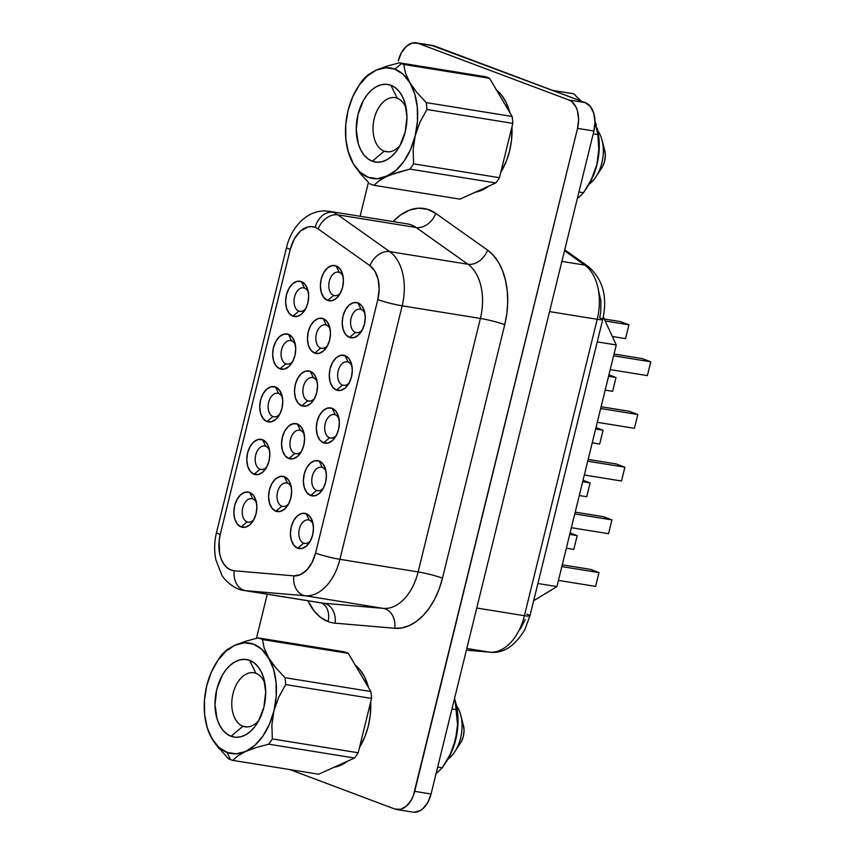 <?xml version="1.0" encoding="UTF-8"?>
<svg xmlns="http://www.w3.org/2000/svg" width="855" height="855" viewBox="0 0 855 855"><rect width="100%" height="100%" fill="white"/><g stroke="black" fill="none" stroke-linecap="round" stroke-linejoin="round"><path stroke-width="1.28" d="M397.19 98.24A27.381 17.346 -80.8 0 0 374.255 118.535A27.381 17.346 -80.8 0 0 384.184 151.175L372.267 161.21A39.287 24.881 99.2 0 1 358.021 114.378A39.287 24.881 99.2 0 1 390.917 85.265L397.19 98.24A27.381 17.346 99.2 0 1 406.178 108.275A27.381 17.346 -80.8 0 0 397.19 98.24L390.917 85.265A39.287 24.881 99.2 0 1 405.291 104.192A39.287 24.881 99.2 0 1 398.109 148.77A39.287 24.881 99.2 0 1 372.267 161.21L384.184 151.175A27.381 17.346 99.2 0 1 373.881 120.234A27.381 17.346 99.2 0 1 395.042 97.673A27.381 17.346 99.2 0 1 397.19 98.24M388.533 151.869L384.184 151.175L388.533 151.869M350.101 103.658L348.017 110.626A55.96 35.44 99.2 0 1 358.074 86.879A55.96 35.44 99.2 0 1 376.307 70.099L385.733 67.737L394.871 69.159L403.111 74.267L409.887 82.711L414.728 93.922L417.304 107.132L417.464 121.431L415.167 135.86L410.582 149.422L404.03 161.21L395.94 170.401L379.064 180.768L374.02 185.3L459.883 199.151L495.782 182.949A62.629 39.661 -80.8 0 0 499.448 177.701L413.585 163.85A62.629 39.661 99.2 0 1 409.919 169.108L495.782 182.949L459.883 199.151L374.02 185.3A62.629 39.661 99.2 0 1 371.818 184.584A62.629 39.661 99.2 0 1 369.67 183.665A62.629 39.661 -80.8 0 0 371.818 184.584A62.629 39.661 -80.8 0 0 374.02 185.3L379.064 180.768L386.877 176.387L397.404 172.475L409.919 169.108A62.629 39.661 -80.8 0 0 413.585 163.85L413.136 149.999L415.167 135.86L419.965 122.18L426.934 109.504A62.629 39.661 -80.8 0 0 426.25 102.611L417.069 92.735L409.887 82.711L405.516 73.209L403.699 64.456A62.629 39.661 -80.8 0 0 401.551 63.537A62.629 39.661 -80.8 0 0 399.349 62.821L386.92 66.166L376.307 70.099A55.96 35.44 99.2 0 1 394.871 69.159L401.551 63.537L394.871 69.159A55.96 35.44 99.2 0 1 409.887 82.711A55.96 35.44 99.2 0 1 415.167 135.86A55.96 35.44 99.2 0 1 386.877 176.387A55.96 35.44 99.2 0 1 353.297 163.765A55.96 35.44 99.2 0 1 347.835 150.362A55.96 35.44 99.2 0 1 348.017 110.626L346.649 117.723M589.02 184.306A32.383 20.509 -80.8 0 0 597.698 130.484A32.383 20.509 99.2 0 1 601.963 139.931A32.383 20.509 99.2 0 1 596.031 176.664A32.383 20.509 99.2 0 1 589.02 184.306M596.031 176.664L601.845 167.772A15.476 9.8 -80.8 0 0 604.677 150.213L601.963 139.931M242.938 726.248A27.381 17.346 -80.8 0 0 258.969 720.252A27.381 17.346 99.2 0 1 245.075 726.814A27.381 17.346 99.2 0 1 242.938 726.248L247.287 726.953L242.938 726.248A27.381 17.346 99.2 0 1 232.624 695.307A27.381 17.346 99.2 0 1 253.796 672.746A27.381 17.346 99.2 0 1 255.934 673.323L249.66 660.349A39.287 24.881 99.2 0 1 264.045 679.276A39.287 24.881 99.2 0 1 256.853 723.843A39.287 24.881 99.2 0 1 231.01 736.283L242.938 726.248L231.01 736.283A39.287 24.881 99.2 0 1 216.764 689.461A39.287 24.881 99.2 0 1 249.66 660.349L255.934 673.323A27.381 17.346 99.2 0 1 264.922 683.348A27.381 17.346 -80.8 0 0 255.934 673.323A27.381 17.346 -80.8 0 0 233.009 693.608A27.381 17.346 -80.8 0 0 242.938 726.248M578.696 197.612L583.527 192.738L578.696 197.612M591.436 179.336L583.527 192.728L591.436 179.336L596.833 164.641L591.436 179.336M598.244 156.999L596.833 164.641L598.789 149.411L598.244 156.999M596.384 125.343L594.984 121.325L597.816 134.598L598.789 149.411L597.816 134.598L593.22 133.85L597.816 134.598L597.143 128.186A51.225 32.447 -80.8 0 1 587.77 186.305L585.141 190.334M573.694 93.772L580.908 100.997L573.694 93.772L552.693 90.395L573.694 93.772M355.445 332.392A11.906 7.545 -80.8 0 0 362.296 329.934A11.906 7.545 99.2 0 1 356.375 332.638A11.906 7.545 99.2 0 1 355.445 332.392L357.337 332.691L355.445 332.392A11.906 7.545 99.2 0 1 350.967 318.936A11.906 7.545 99.2 0 1 360.169 309.136A11.906 7.545 99.2 0 1 361.099 309.382L357.967 302.894A17.859 11.307 99.2 0 1 364.497 311.498A17.859 11.307 99.2 0 1 361.227 331.751A17.859 11.307 99.2 0 1 349.481 337.415L355.445 332.392L349.481 337.415L345.709 334.551L343.144 329.506L342.203 323.04L343.005 316.126L345.441 309.831L349.139 305.096L353.543 302.67L357.967 302.894L361.74 305.748L364.294 310.793L365.245 317.269L364.433 324.173L361.996 330.479L358.298 335.203L353.906 337.64L349.481 337.415A17.859 11.307 99.2 0 1 343.005 316.126A17.859 11.307 99.2 0 1 357.967 302.894L361.099 309.382A11.906 7.545 99.2 0 1 364.935 313.571A11.906 7.545 -80.8 0 0 361.099 309.382A11.906 7.545 -80.8 0 0 351.127 318.199A11.906 7.545 -80.8 0 0 355.445 332.392M342.502 385.092A11.906 7.545 -80.8 0 0 349.353 382.634A11.906 7.545 99.2 0 1 343.432 385.338A11.906 7.545 99.2 0 1 342.502 385.092L344.394 385.391L342.502 385.092A11.906 7.545 99.2 0 1 338.014 371.636A11.906 7.545 99.2 0 1 347.226 361.825A11.906 7.545 99.2 0 1 348.156 362.082L345.014 355.595A17.859 11.307 99.2 0 1 351.555 364.198A17.859 11.307 99.2 0 1 348.284 384.451A17.859 11.307 99.2 0 1 336.539 390.104L342.502 385.092L336.539 390.104L332.766 387.251L330.201 382.206L329.261 375.73L330.062 368.826L332.499 362.52L336.197 357.796L340.6 355.359L345.014 355.595L348.797 358.448L351.352 363.493L352.303 369.969L351.49 376.873L349.054 383.179L345.356 387.903L340.963 390.34L336.539 390.104A17.859 11.307 99.2 0 1 330.062 368.826A17.859 11.307 99.2 0 1 345.014 355.595L348.156 362.082A11.906 7.545 99.2 0 1 351.993 366.271A11.906 7.545 -80.8 0 0 348.156 362.082A11.906 7.545 -80.8 0 0 338.185 370.899A11.906 7.545 -80.8 0 0 342.502 385.092M313.154 524.35A11.906 7.545 -80.8 0 0 309.318 520.171A11.906 7.545 -80.8 0 0 299.357 528.989A11.906 7.545 -80.8 0 0 303.664 543.182A11.906 7.545 -80.8 0 0 310.515 540.723A11.906 7.545 99.2 0 1 304.604 543.427A11.906 7.545 99.2 0 1 303.664 543.182L305.556 543.491L303.664 543.182A11.906 7.545 99.2 0 1 299.186 529.726A11.906 7.545 99.2 0 1 308.388 519.926A11.906 7.545 99.2 0 1 309.318 520.171L306.186 513.684A17.859 11.307 99.2 0 1 312.716 522.287A17.859 11.307 99.2 0 1 309.457 542.551A17.859 11.307 99.2 0 1 297.711 548.205L303.664 543.182L297.711 548.205L293.928 545.351L291.373 540.296L290.422 533.83L291.234 526.915L293.671 520.62L297.369 515.896L301.762 513.46L306.186 513.684L309.97 516.538L312.524 521.582L313.464 528.059L312.663 534.974L310.226 541.268L306.528 545.992L302.136 548.429L297.711 548.205A17.859 11.307 99.2 0 1 291.234 526.915A17.859 11.307 99.2 0 1 306.186 513.684L309.318 520.171A11.906 7.545 99.2 0 1 313.165 524.361M326.097 471.65A11.906 7.545 -80.8 0 0 322.26 467.471A11.906 7.545 -80.8 0 0 312.299 476.299A11.906 7.545 -80.8 0 0 316.617 490.481A11.906 7.545 -80.8 0 0 323.457 488.023A11.906 7.545 99.2 0 1 317.547 490.738A11.906 7.545 99.2 0 1 316.617 490.481L318.509 490.791L316.617 490.481A11.906 7.545 99.2 0 1 312.128 477.037A11.906 7.545 99.2 0 1 321.33 467.225A11.906 7.545 99.2 0 1 322.26 467.471L319.129 460.984A17.859 11.307 99.2 0 1 325.67 469.587A17.859 11.307 99.2 0 1 322.399 489.851A17.859 11.307 99.2 0 1 310.654 495.505L316.617 490.481L310.654 495.505L306.87 492.651L304.316 487.607L303.365 481.13L304.177 474.215L306.614 467.92L310.312 463.196L314.704 460.76L319.129 460.984L322.912 463.838L325.466 468.893L326.418 475.359L325.605 482.273L323.169 488.568L319.471 493.292L315.078 495.729L310.654 495.505A17.859 11.307 99.2 0 1 304.177 474.215A17.859 11.307 99.2 0 1 319.129 460.984L322.26 467.471A11.906 7.545 99.2 0 1 326.108 471.661M298.865 311.135A11.906 7.545 -80.8 0 0 305.716 308.666A11.906 7.545 99.2 0 1 299.795 311.38A11.906 7.545 99.2 0 1 298.865 311.135L300.757 311.434L298.865 311.135A11.906 7.545 99.2 0 1 294.387 297.679A11.906 7.545 99.2 0 1 303.589 287.868A11.906 7.545 99.2 0 1 304.519 288.114L301.388 281.626A17.859 11.307 99.2 0 1 307.918 290.24A17.859 11.307 99.2 0 1 304.658 310.493A17.859 11.307 99.2 0 1 292.902 316.147L298.865 311.135L292.902 316.147L289.129 313.293L286.575 308.249L285.623 301.772L286.436 294.868L288.872 288.562L292.57 283.839L296.963 281.402L301.388 281.626L305.16 284.491L307.725 289.535L308.666 296.001L307.864 302.916L305.427 309.211L301.73 313.945L297.326 316.382L292.902 316.147A17.859 11.307 99.2 0 1 286.436 294.868A17.859 11.307 99.2 0 1 301.388 281.626L304.519 288.114A11.906 7.545 99.2 0 1 308.356 292.314A11.906 7.545 -80.8 0 0 304.519 288.114A11.906 7.545 -80.8 0 0 294.548 296.942A11.906 7.545 -80.8 0 0 298.865 311.135M333.632 295.413A11.906 7.545 -80.8 0 0 340.482 292.955A11.906 7.545 99.2 0 1 334.562 295.659A11.906 7.545 99.2 0 1 333.632 295.413L335.523 295.712L333.632 295.413A11.906 7.545 99.2 0 1 329.143 281.958A11.906 7.545 99.2 0 1 338.345 272.147A11.906 7.545 99.2 0 1 339.285 272.403L336.143 265.916A17.859 11.307 99.2 0 1 342.684 274.519A17.859 11.307 99.2 0 1 339.414 294.772A17.859 11.307 99.2 0 1 327.668 300.436L333.632 295.413L327.668 300.436L323.885 297.572L321.33 292.528L320.39 286.062L321.191 279.147L323.628 272.852L327.326 268.117L331.719 265.681L336.143 265.916L339.927 268.769L342.481 273.814L343.432 280.29L342.62 287.195L340.183 293.5L336.485 298.224L332.093 300.661L327.668 300.436A17.859 11.307 99.2 0 1 321.191 279.147A17.859 11.307 99.2 0 1 336.143 265.916L339.285 272.403A11.906 7.545 99.2 0 1 343.122 276.593A11.906 7.545 -80.8 0 0 339.285 272.403A11.906 7.545 -80.8 0 0 329.314 281.22A11.906 7.545 -80.8 0 0 333.632 295.413M285.923 363.824A11.906 7.545 -80.8 0 0 292.773 361.366A11.906 7.545 99.2 0 1 286.853 364.08A11.906 7.545 99.2 0 1 285.923 363.824L287.814 364.134L285.923 363.824A11.906 7.545 99.2 0 1 281.445 350.379A11.906 7.545 99.2 0 1 290.647 340.568A11.906 7.545 99.2 0 1 291.576 340.814L288.445 334.326A17.859 11.307 99.2 0 1 294.975 342.93A17.859 11.307 99.2 0 1 291.705 363.193A17.859 11.307 99.2 0 1 279.959 368.847L285.923 363.824L279.959 368.847L276.186 365.993L273.632 360.949L272.681 354.472L273.482 347.558L275.93 341.263L279.628 336.539L284.02 334.102L288.445 334.326L292.218 337.18L294.772 342.235L295.723 348.701L294.922 355.616L292.485 361.911L288.776 366.645L284.384 369.071L279.959 368.847A17.859 11.307 99.2 0 1 273.482 347.558A17.859 11.307 99.2 0 1 288.445 334.326L291.576 340.814A11.906 7.545 99.2 0 1 295.413 345.003A11.906 7.545 -80.8 0 0 291.576 340.814A11.906 7.545 -80.8 0 0 281.605 349.642A11.906 7.545 -80.8 0 0 285.923 363.824M320.689 348.113A11.906 7.545 -80.8 0 0 327.529 345.655A11.906 7.545 99.2 0 1 321.619 348.359A11.906 7.545 99.2 0 1 320.689 348.113L322.581 348.413L320.689 348.113A11.906 7.545 99.2 0 1 316.2 334.658A11.906 7.545 99.2 0 1 325.402 324.847A11.906 7.545 99.2 0 1 326.332 325.092L323.201 318.616A17.859 11.307 99.2 0 1 329.741 327.219A17.859 11.307 99.2 0 1 326.471 347.472A17.859 11.307 99.2 0 1 314.726 353.126L320.689 348.113L314.726 353.126L310.942 350.272L308.388 345.228L307.437 338.751L308.249 331.847L310.686 325.541L314.384 320.817L318.776 318.381L323.201 318.616L326.984 321.469L329.538 326.514L330.49 332.99L329.677 339.895L327.241 346.2L323.543 350.924L319.15 353.361L314.726 353.126A17.859 11.307 99.2 0 1 308.249 331.847A17.859 11.307 99.2 0 1 323.201 318.616L326.332 325.092A11.906 7.545 99.2 0 1 330.18 329.293A11.906 7.545 -80.8 0 0 326.332 325.092A11.906 7.545 -80.8 0 0 316.371 333.92A11.906 7.545 -80.8 0 0 320.689 348.113M247.095 521.924A11.906 7.545 -80.8 0 0 253.946 519.466A11.906 7.545 99.2 0 1 248.025 522.17A11.906 7.545 99.2 0 1 247.095 521.924L248.987 522.223L247.095 521.924A11.906 7.545 99.2 0 1 242.606 508.469A11.906 7.545 99.2 0 1 251.819 498.657A11.906 7.545 99.2 0 1 252.749 498.914L249.607 492.427A17.859 11.307 99.2 0 1 256.147 501.03A17.859 11.307 99.2 0 1 252.877 521.283A17.859 11.307 99.2 0 1 241.131 526.947L247.095 521.924L241.131 526.947L237.359 524.083L234.794 519.038L233.853 512.573L234.655 505.658L237.092 499.363L240.789 494.628L245.182 492.191L249.607 492.427L253.39 495.28L255.944 500.325L256.895 506.801L256.083 513.705L253.646 520.011L249.949 524.735L245.556 527.172L241.131 526.947A17.859 11.307 99.2 0 1 234.655 505.658A17.859 11.307 99.2 0 1 249.607 492.427L252.749 498.914A11.906 7.545 99.2 0 1 256.586 503.103A11.906 7.545 -80.8 0 0 252.749 498.914A11.906 7.545 -80.8 0 0 242.777 507.731A11.906 7.545 -80.8 0 0 247.095 521.924M291.341 487.371A11.906 7.545 -80.8 0 0 287.504 483.193A11.906 7.545 -80.8 0 0 277.533 492.01A11.906 7.545 -80.8 0 0 281.851 506.203A11.906 7.545 -80.8 0 0 288.701 503.745A11.906 7.545 99.2 0 1 282.781 506.449A11.906 7.545 99.2 0 1 281.851 506.203L283.742 506.513L281.851 506.203A11.906 7.545 99.2 0 1 277.373 492.747A11.906 7.545 99.2 0 1 286.575 482.947A11.906 7.545 99.2 0 1 287.504 483.193L284.373 476.705A17.859 11.307 99.2 0 1 290.903 485.309A17.859 11.307 99.2 0 1 287.633 505.572A17.859 11.307 99.2 0 1 275.887 511.226L281.851 506.203L275.887 511.226L272.114 508.372L269.56 503.317L268.609 496.851L269.411 489.936L271.858 483.641L275.556 478.918L279.948 476.481L284.373 476.705L288.146 479.559L290.711 484.603L291.651 491.08L290.85 497.995L288.413 504.29L284.715 509.014L280.312 511.45L275.887 511.226A17.859 11.307 99.2 0 1 269.411 489.936A17.859 11.307 99.2 0 1 284.373 476.705L287.504 483.193A11.906 7.545 99.2 0 1 291.341 487.382M269.528 450.393A11.906 7.545 -80.8 0 0 265.691 446.214A11.906 7.545 -80.8 0 0 255.72 455.031A11.906 7.545 -80.8 0 0 260.038 469.224A11.906 7.545 -80.8 0 0 266.888 466.766A11.906 7.545 99.2 0 1 260.967 469.47A11.906 7.545 99.2 0 1 260.038 469.224L261.929 469.534L260.038 469.224A11.906 7.545 99.2 0 1 255.549 455.768A11.906 7.545 99.2 0 1 264.761 445.968A11.906 7.545 99.2 0 1 265.691 446.214L262.549 439.727A17.859 11.307 99.2 0 1 269.09 448.33A17.859 11.307 99.2 0 1 265.82 468.593A17.859 11.307 99.2 0 1 254.074 474.247L260.038 469.224L254.074 474.247L250.301 471.394L247.736 466.338L246.796 459.872L247.597 452.958L250.034 446.663L253.732 441.939L258.135 439.502L262.549 439.727L266.332 442.58L268.887 447.625L269.838 454.101L269.026 461.016L266.589 467.311L262.891 472.035L258.499 474.472L254.074 474.247A17.859 11.307 99.2 0 1 247.597 452.958A17.859 11.307 99.2 0 1 262.549 439.727L265.691 446.214A11.906 7.545 99.2 0 1 269.528 450.403M294.793 453.503A11.906 7.545 -80.8 0 0 301.644 451.045A11.906 7.545 99.2 0 1 295.723 453.749A11.906 7.545 99.2 0 1 294.793 453.503L296.685 453.813L294.793 453.503A11.906 7.545 99.2 0 1 290.315 440.058A11.906 7.545 99.2 0 1 299.517 430.247A11.906 7.545 99.2 0 1 300.447 430.493L297.316 424.005A17.859 11.307 99.2 0 1 303.846 432.609A17.859 11.307 99.2 0 1 300.586 452.872A17.859 11.307 99.2 0 1 288.84 458.526L294.793 453.503L288.84 458.526L285.057 455.672L282.503 450.628L281.552 444.151L282.364 437.236L284.801 430.941L288.498 426.218L292.891 423.781L297.316 424.005L301.088 426.859L303.653 431.914L304.594 438.38L303.792 445.295L301.355 451.59L297.658 456.314L293.254 458.75L288.84 458.526A17.859 11.307 99.2 0 1 282.364 437.236A17.859 11.307 99.2 0 1 297.316 424.005L300.447 430.493A11.906 7.545 99.2 0 1 304.295 434.682A11.906 7.545 -80.8 0 0 300.447 430.493A11.906 7.545 -80.8 0 0 290.476 439.32A11.906 7.545 -80.8 0 0 294.793 453.503M329.56 437.792A11.906 7.545 -80.8 0 0 336.41 435.323A11.906 7.545 99.2 0 1 330.49 438.038A11.906 7.545 99.2 0 1 329.56 437.792L331.451 438.091L329.56 437.792A11.906 7.545 99.2 0 1 325.071 424.337A11.906 7.545 99.2 0 1 334.284 414.525A11.906 7.545 99.2 0 1 335.213 414.771L332.071 408.284A17.859 11.307 99.2 0 1 338.612 416.887A17.859 11.307 99.2 0 1 335.342 437.151A17.859 11.307 99.2 0 1 323.596 442.805L329.56 437.792L323.596 442.805L319.813 439.951L317.258 434.906L316.318 428.43L317.12 421.526L319.556 415.22L323.254 410.496L327.647 408.059L332.071 408.284L335.855 411.148L338.409 416.193L339.36 422.659L338.548 429.573L336.111 435.868L332.413 440.603L328.021 443.029L323.596 442.805A17.859 11.307 99.2 0 1 317.12 421.526A17.859 11.307 99.2 0 1 332.071 408.284L335.213 414.771A11.906 7.545 99.2 0 1 339.05 418.971A11.906 7.545 -80.8 0 0 335.213 414.771A11.906 7.545 -80.8 0 0 325.242 423.599A11.906 7.545 -80.8 0 0 329.56 437.792M272.98 416.524A11.906 7.545 -80.8 0 0 279.831 414.066A11.906 7.545 99.2 0 1 273.91 416.77A11.906 7.545 99.2 0 1 272.98 416.524L274.872 416.834L272.98 416.524A11.906 7.545 99.2 0 1 268.502 403.079A11.906 7.545 99.2 0 1 277.704 393.268A11.906 7.545 99.2 0 1 278.634 393.514L275.502 387.026A17.859 11.307 99.2 0 1 282.032 395.63A17.859 11.307 99.2 0 1 278.762 415.893A17.859 11.307 99.2 0 1 267.017 421.547L272.98 416.524L267.017 421.547L263.244 418.694L260.679 413.649L259.738 407.172L260.54 400.258L262.977 393.963L266.675 389.239L271.078 386.802L275.502 387.026L279.275 389.88L281.829 394.935L282.781 401.401L281.968 408.316L279.532 414.611L275.834 419.335L271.441 421.772L267.017 421.547A17.859 11.307 99.2 0 1 260.54 400.258A17.859 11.307 99.2 0 1 275.502 387.026L278.634 393.514A11.906 7.545 99.2 0 1 282.471 397.703A11.906 7.545 -80.8 0 0 278.634 393.514A11.906 7.545 -80.8 0 0 268.662 402.331A11.906 7.545 -80.8 0 0 272.98 416.524M317.226 381.982A11.906 7.545 -80.8 0 0 313.39 377.792A11.906 7.545 -80.8 0 0 303.418 386.62A11.906 7.545 -80.8 0 0 307.736 400.803A11.906 7.545 -80.8 0 0 314.587 398.345A11.906 7.545 99.2 0 1 308.666 401.059A11.906 7.545 99.2 0 1 307.736 400.803L309.628 401.113L307.736 400.803A11.906 7.545 99.2 0 1 303.258 387.358A11.906 7.545 99.2 0 1 312.46 377.547A11.906 7.545 99.2 0 1 313.39 377.792L310.258 371.305A17.859 11.307 99.2 0 1 316.788 379.909A17.859 11.307 99.2 0 1 313.529 400.172A17.859 11.307 99.2 0 1 301.783 405.826L307.736 400.803L301.783 405.826L298 402.972L295.445 397.928L294.494 391.451L295.306 384.536L297.743 378.241L301.441 373.517L305.834 371.081L310.258 371.305L314.031 374.159L316.596 379.214L317.536 385.68L316.735 392.595L314.298 398.89L310.6 403.624L306.208 406.05L301.783 405.826A17.859 11.307 99.2 0 1 295.306 384.536A17.859 11.307 99.2 0 1 310.258 371.305L313.39 377.792A11.906 7.545 99.2 0 1 317.237 381.982M406.916 223.828A47.624 30.16 -80.8 0 1 416.075 227.483A17.859 13.199 125.3 0 0 435.761 213.387L487.596 250.141L435.761 213.387A17.859 13.199 -54.7 0 1 416.075 227.483A47.624 30.16 -80.8 0 0 407.568 223.925L329.346 211.313A47.624 30.16 99.2 0 1 333.065 212.297A47.624 30.16 99.2 0 1 337.853 214.862L416.075 227.483L467.909 264.238A17.859 13.199 125.3 0 0 487.596 250.141A65.482 41.478 99.2 0 1 504.749 324.665L506.855 313.454L507.699 302.136L507.261 291.053L505.551 280.536L502.622 270.917L498.572 262.485L493.506 255.485L487.596 250.141A17.859 13.199 -54.7 0 1 467.909 264.238A47.624 30.16 -80.8 0 1 480.392 318.445A17.859 1.753 -166.2 0 1 504.749 324.665L442.484 578.162L504.749 324.665A17.859 1.753 13.8 0 0 480.392 318.445L418.127 571.931A17.859 1.753 -166.2 0 1 442.484 578.162A17.859 1.753 13.8 0 0 418.127 571.931A47.624 30.16 -80.8 0 1 383.382 608.386A17.859 13.808 -85.1 0 1 394.711 628.275L402.032 627.912L409.385 625.582L416.545 621.361L423.3 615.386L429.456 607.82L434.8 598.917L439.192 588.924L442.484 578.162A65.482 41.478 99.2 0 1 394.711 628.275A17.859 13.808 94.9 0 0 383.382 608.386L323.778 603.267A17.859 13.808 -85.1 0 1 335.107 623.167L394.711 628.275L335.107 623.167A65.482 41.478 99.2 0 1 328.053 621.564A65.482 41.478 99.2 0 1 307.907 600.766L314.191 611.101L320.678 617.47L328.053 621.564A17.859 13.712 110.6 0 0 321.384 602.935A17.859 13.712 -69.4 0 1 328.053 621.564A65.482 41.478 -80.8 0 0 335.107 623.167A17.859 13.808 94.9 0 0 323.778 603.267A47.624 30.16 -80.8 0 1 322.367 603.096A47.624 30.16 -80.8 0 0 323.778 603.267L245.556 590.655L305.16 595.764L383.382 608.386A47.624 30.16 -80.8 0 0 418.127 571.931L339.905 559.32L402.171 305.823L480.392 318.445A47.624 30.16 -80.8 0 0 467.909 264.238L389.688 251.627L337.853 214.862A47.624 30.16 -80.8 0 0 333.065 212.297A17.859 13.712 110.6 0 0 315.185 227.355A29.765 18.853 99.2 0 1 318.178 228.958A17.859 13.199 -54.7 0 1 337.853 214.862L416.075 227.483L467.909 264.238L389.688 251.627A47.624 30.16 99.2 0 1 402.171 305.823L480.392 318.445L418.127 571.931L339.905 559.32A47.624 30.16 99.2 0 1 305.16 595.764L383.382 608.386L323.778 603.267L245.556 590.655A47.624 30.16 99.2 0 1 244.145 590.484A47.624 30.16 99.2 0 1 240.415 589.49M206.579 725.435L209.507 733.985L215.342 743.861L228.413 758.738A62.629 39.661 -80.8 0 0 230.572 759.657A62.629 39.661 99.2 0 0 232.774 760.373L237.85 755.809L245.62 751.46L256.233 747.527L268.662 744.181L354.526 758.032A62.629 39.661 -80.8 0 0 358.192 752.774L272.328 738.923A62.629 39.661 99.2 0 1 268.662 744.181L354.526 758.032L318.637 774.224L232.774 760.373L318.637 774.224L354.526 758.032A62.629 39.661 -80.8 0 0 358.192 752.774L371.54 698.428A62.629 39.661 -80.8 0 0 370.856 691.535L348.316 653.38L262.453 639.54L348.316 653.38A62.629 39.661 -80.8 0 0 346.157 652.461L260.294 638.61A62.629 39.661 99.2 0 1 262.453 639.54A62.629 39.661 -80.8 0 0 260.294 638.61A62.629 39.661 -80.8 0 0 258.092 637.894L245.588 641.271L235.05 645.172L227.238 649.554L222.204 654.096A62.629 39.661 -80.8 0 0 219.104 658.446L216.817 661.962A55.96 35.44 99.2 0 1 235.05 645.172A55.96 35.44 99.2 0 1 268.63 657.794A55.96 35.44 99.2 0 1 273.91 710.933A55.96 35.44 99.2 0 1 245.62 751.46A55.96 35.44 99.2 0 1 227.056 752.4L230.572 759.657A62.629 39.661 -80.8 0 0 232.774 760.373L237.85 755.809L245.62 751.46L256.233 747.527L268.662 744.181A62.629 39.661 -80.8 0 0 272.328 738.923L271.89 725.072L273.91 710.933L278.719 697.263L285.677 684.577A62.629 39.661 -80.8 0 0 284.993 677.694L275.759 667.744L268.63 657.794L264.238 648.218L262.453 639.54L264.238 648.218L273.472 668.995L276.058 682.205L276.208 696.504L273.91 710.933L269.336 724.495L262.774 736.283L254.683 745.475L245.62 751.46L236.194 753.821L227.056 752.4A55.96 35.44 99.2 0 1 212.051 738.838A55.96 35.44 99.2 0 1 206.579 725.435A55.96 35.44 99.2 0 1 206.76 685.699L205.392 692.807M347.835 150.362L353.297 163.765L360.425 173.715L368.409 182.404M359.784 84.271A62.629 39.661 99.2 0 1 363.45 79.013L368.537 74.449L376.307 70.099L386.92 66.166L399.349 62.821L485.213 76.672A62.629 39.661 -80.8 0 1 489.562 78.307L403.699 64.456L405.516 73.209L409.887 82.711L417.069 92.735L426.25 102.611L512.113 116.462L489.562 78.307A62.629 39.661 -80.8 0 0 485.213 76.672L399.349 62.821A62.629 39.661 99.2 0 1 401.551 63.537A62.629 39.661 99.2 0 1 403.699 64.456L489.562 78.307L512.113 116.462A62.629 39.661 -80.8 0 1 512.797 123.355L426.934 109.504L419.965 122.18L415.167 135.86L413.136 149.999L413.585 163.85L499.448 177.701L512.797 123.355A62.629 39.661 -80.8 0 0 512.113 116.462L426.25 102.611A62.629 39.661 99.2 0 1 426.934 109.504L512.797 123.355L499.448 177.701A62.629 39.661 -80.8 0 1 495.782 182.949L409.919 169.108L377.45 178.738L368.313 177.316L360.073 172.208L353.297 163.765L348.455 152.553L345.869 139.354L345.719 125.044L348.017 110.626L352.602 97.053L359.153 85.276L367.244 76.074L376.307 70.099L368.537 74.449L363.45 79.013A62.629 39.661 -80.8 0 0 360.361 83.373L358.074 86.879M348.316 653.38A62.629 39.661 -80.8 0 0 346.157 652.461A62.629 39.661 -80.8 0 0 343.956 651.745L258.092 637.894A62.629 39.661 99.2 0 1 260.294 638.61L346.157 652.461A62.629 39.661 -80.8 0 0 343.956 651.745L258.092 637.894L245.588 641.271L235.05 645.172L244.477 642.81L253.625 644.232L261.854 649.34L275.759 667.744L284.993 677.694A62.629 39.661 99.2 0 1 285.677 684.577L371.54 698.428A62.629 39.661 -80.8 0 0 370.856 691.535L284.993 677.694L370.856 691.535L348.316 653.38M208.844 678.731L206.76 685.699A55.96 35.44 99.2 0 1 216.817 661.962M227.184 757.519L228.413 758.738A62.629 39.661 99.2 0 0 230.572 759.657L227.056 752.4L218.816 747.291L212.051 738.838L207.209 727.637L204.623 714.427L204.473 700.127L206.76 685.699L211.345 672.137L217.907 660.349L225.987 651.157L235.05 645.172L227.238 649.554L222.204 654.096A62.629 39.661 99.2 0 0 218.527 659.344M256.447 638.3L267.273 594.214L256.447 638.3M360.105 216.272L368.42 182.414L360.105 216.272M431.657 45.39L585.28 102.632L568.906 99.992L418.18 43.359A23.812 15.08 99.2 0 0 416.321 42.857A23.812 15.08 99.2 0 0 398.238 60.994L401.487 52.604L406.424 46.298L412.281 43.049L418.18 43.359L568.906 99.992L571.589 101.489L575.896 106.854L577.36 110.53L578.621 119.166L577.542 128.378L413.318 795.749L411.447 799.756L406.52 806.062L400.653 809.311L394.764 809.001L289.856 769.586L394.764 809.001A23.812 15.08 99.2 0 0 396.624 809.503L412.997 812.143A23.812 15.08 -80.8 0 0 431.07 794.006L427.821 802.396L422.894 808.702L420.019 810.754L414.023 812.25M334.177 767.213L343.208 764.039L347.547 761.185A54.175 34.307 -80.8 0 1 334.177 767.213M359.474 747.548L365.213 735.909L368.345 725.927L370.226 715.485L370.696 701.87A54.175 34.307 -80.8 0 1 359.474 747.548M355.231 665.094A54.175 34.307 -80.8 0 1 368.58 687.677L364.593 676.978L360.158 670.021L354.793 664.752M435.761 213.387L427.447 209.272L418.469 208.193L409.278 210.191L400.279 215.171L393.108 221.595A65.482 41.478 99.2 0 1 435.761 213.387M475.433 192.129L484.464 188.955L488.793 186.101A54.175 34.307 -80.8 0 1 475.433 192.129M500.731 172.475L506.47 160.836L509.601 150.854L511.482 140.412L511.953 126.786A54.175 34.307 -80.8 0 1 500.731 172.475M496.488 90.01A54.175 34.307 -80.8 0 1 509.837 112.604L505.85 101.895L501.415 94.948L496.05 89.679M598.596 290.892L600.915 300.96L600.712 312.161L599.665 317.771A14.877 1.464 -166.2 0 1 602.743 319.481A14.877 1.464 -166.2 0 1 597.217 319.289A47.624 30.16 -80.8 0 0 584.745 265.093L561.885 261.406L584.745 265.093A47.624 30.16 99.2 0 1 597.217 319.289L524.414 615.707L476.748 608.023L524.414 615.707A14.877 1.464 13.8 0 0 529.94 615.899A14.877 1.464 -166.2 0 1 524.414 615.707A47.624 30.16 99.2 0 1 489.669 652.162A47.624 30.16 -80.8 0 0 524.414 615.707L597.217 319.289A14.877 1.464 13.8 0 0 602.743 319.492C607.745 296.995 602.935 279.35 588.326 266.536A14.877 10.997 -54.7 0 0 584.745 265.093L564.514 250.739L584.745 265.093A14.877 10.997 125.3 0 1 588.464 266.632M525.205 619.565L520.332 629.024M416.321 42.857L432.694 45.497A23.812 15.08 -80.8 0 1 434.554 45.999L418.18 43.359L434.554 45.999L585.28 102.632L568.906 99.992A23.812 15.08 99.2 0 1 577.542 128.378L593.915 131.018L431.07 794.006L414.696 791.356L577.542 128.378L593.915 131.018A23.812 15.08 -80.8 0 0 585.28 102.632L590.313 106.448L593.723 113.17L594.995 121.805L593.915 131.018L431.07 794.006L414.696 791.356A23.812 15.08 99.2 0 1 396.624 809.503M370.012 265.723L318.178 228.958A29.765 18.853 -80.8 0 0 315.185 227.355L311.562 226.607L307.811 226.981L300.49 231.042L294.323 238.919L290.262 249.414L220.227 534.557L219.115 540.937L219.607 553.452L221.189 558.988L223.572 563.68L226.639 567.314L230.241 569.708L234.227 570.755L293.831 575.875L300.5 574.645L306.827 570.007L312.054 562.526L315.548 553.089L377.814 299.603L379.15 289.353L378.177 279.542L375.003 271.334L370.012 265.723A29.765 18.853 99.2 0 1 377.814 299.603L315.548 553.089A29.765 18.853 99.2 0 1 293.831 575.875A17.859 13.808 94.9 0 0 305.16 595.764A47.624 30.16 -80.8 0 0 339.905 559.32A17.859 1.753 -166.2 0 1 315.548 553.089A17.859 1.753 13.8 0 0 339.905 559.32L402.171 305.823A17.859 1.753 -166.2 0 1 377.814 299.603A17.859 1.753 13.8 0 0 402.171 305.823A47.624 30.16 -80.8 0 0 389.688 251.627A17.859 13.199 125.3 0 0 370.012 265.723A17.859 13.199 -54.7 0 1 389.688 251.627L337.853 214.862A17.859 13.199 125.3 0 0 318.178 228.958L370.012 265.723M244.103 590.474A47.624 30.16 -80.8 0 0 245.556 590.655L305.16 595.764A17.859 13.808 -85.1 0 1 293.831 575.875L234.227 570.755A17.859 13.808 94.9 0 0 245.556 590.655A17.859 13.808 -85.1 0 1 234.227 570.755A29.765 18.853 99.2 0 1 220.227 534.557A17.859 1.753 -166.2 0 1 216.529 532.483A17.859 1.753 13.8 0 0 220.227 534.557L290.262 249.414A17.859 1.753 -166.2 0 1 286.564 247.352A17.859 1.753 13.8 0 0 290.262 249.414A29.765 18.853 99.2 0 1 315.185 227.355A17.859 13.712 -69.4 0 1 333.065 212.297A47.624 30.16 -80.8 0 0 329.025 211.26M549.562 311.605L597.217 319.289L549.562 311.605M466.403 650.163L489.669 652.162L466.819 648.475L489.669 652.162L466.403 650.163L490.321 652.237A14.877 11.5 -85.1 0 1 489.669 652.162A14.877 11.5 94.9 0 0 490.385 652.247M526.851 614.189A14.877 1.464 -166.2 0 1 529.929 615.91L602.743 319.481M603.309 316.981L616.273 344.96L556.926 586.583L533.67 600.723L556.926 586.583L537.891 583.516L556.926 586.583L616.273 344.96L597.239 341.893L616.273 344.96L603.309 316.981M625.561 338.623L628.949 324.815L620.377 321.598L628.949 324.815L605.169 320.978L628.949 324.815L625.561 338.623L612.351 336.496L625.561 338.623M604.239 319.001L620.377 321.598L604.239 319.001M612.618 391.323L616.006 377.515L608.931 374.853L616.006 377.515L608.568 376.318L616.006 377.515L612.618 391.323L605.18 390.126L612.618 391.323M599.676 444.023L603.064 430.215L595.978 427.553L603.064 430.215L595.625 429.018L603.064 430.215L599.676 444.023L592.237 442.826L599.676 444.023M634.431 428.302L637.819 414.493L629.248 411.276L637.819 414.493L600.659 408.508L637.819 414.493L634.431 428.302L597.271 422.306L634.431 428.302M601.097 406.734L629.248 411.276L601.097 406.734M621.489 481.002L624.877 467.193L616.305 463.976L624.877 467.193L587.716 461.198L624.877 467.193L621.489 481.002L584.328 475.006L621.489 481.002M588.155 459.434L616.305 463.976L588.155 459.434M608.546 533.702L611.934 519.893L603.363 516.677L611.934 519.893L574.774 513.898L611.934 519.893L608.546 533.702L571.386 527.706L608.546 533.702M575.212 512.134L603.363 516.677L575.212 512.134M595.604 586.402L598.992 572.594L590.42 569.366L598.992 572.594L561.831 566.598L598.992 572.594L595.604 586.402L558.443 580.406L595.604 586.402M562.269 564.824L590.42 569.366L562.269 564.824M573.78 549.423L577.178 535.615L570.093 532.954L577.178 535.615L569.74 534.407L577.178 535.615L573.78 549.423L566.341 548.215L573.78 549.423M586.722 496.723L590.121 482.915L583.035 480.254L590.121 482.915L582.683 481.718L590.121 482.915L586.722 496.723L579.284 495.526L586.722 496.723M647.374 375.602L650.762 361.793L642.191 358.576L650.762 361.793L613.601 355.808L650.762 361.793L647.374 375.602L610.214 369.617L647.374 375.602M614.04 354.034L642.191 358.576L614.04 354.034M451.964 708.934L456.559 709.671L454.529 698.514L455.886 703.27A51.225 32.447 -80.8 0 1 446.513 761.378L442.281 767.811L450.179 754.42L455.576 739.725L457.532 724.484L456.559 709.671L451.964 708.934M437.685 767.074L442.281 767.811L437.685 767.074M436.061 773.7L442.281 767.811L436.061 773.7M446.396 761.559L452.755 749.076L455.715 739.639L457.5 729.764L458.034 719.814L455.843 703.12M578.942 191.99L583.527 192.738L578.942 191.99M587.642 186.486L594.011 174.003L596.972 164.566L598.757 154.691L599.291 144.741L597.1 128.047M455.127 700.427L457.532 724.484L456.987 732.083L453.268 747.249L450.179 754.42L443.884 765.407M458.056 745.827L461.262 741.734L463.378 736.273L464.073 730.288L463.25 724.677M456.442 705.557A32.383 20.509 99.2 0 1 460.706 715.004A32.383 20.509 99.2 0 1 454.785 751.748A32.383 20.509 99.2 0 1 447.764 759.379A32.383 20.509 -80.8 0 0 456.442 705.557M454.785 751.748L460.589 742.845A15.476 9.8 -80.8 0 0 463.421 725.286L460.706 715.004M231.01 736.283L235.788 737.288L240.747 736.786L245.684 734.808L250.408 731.431L254.758 726.782L258.552 721.032L263.917 707.171L265.691 691.973L263.607 677.726L261.192 671.667L257.975 666.622L254.085 662.807L249.66 660.349L244.883 659.344L239.934 659.846L234.997 661.823L230.262 665.201L225.923 669.86L222.129 675.6L216.764 689.461L214.99 704.659L217.074 718.905L219.489 724.965L222.706 730.01L226.596 733.825L231.01 736.283M371.54 698.428L285.677 684.577L278.719 697.263L273.91 710.933L271.89 725.072L272.328 738.923L358.192 752.774L371.54 698.428M219.233 748.862L212.051 738.838L207.68 729.336M599.312 170.754L602.519 166.661L604.624 161.2L605.329 155.215L604.506 149.604M400.226 145.179A27.381 17.346 99.2 0 1 386.332 151.741A27.381 17.346 99.2 0 1 384.184 151.175A27.381 17.346 -80.8 0 0 400.226 145.179M372.267 161.21L377.044 162.204L381.993 161.713L386.93 159.735L391.665 156.347L396.015 151.698L399.798 145.959L405.163 132.097L406.937 116.889L404.853 102.653L402.438 96.594L399.232 91.549L395.341 87.723L390.917 85.265L386.139 84.271L381.191 84.773L376.253 86.75L371.519 90.128L367.169 94.777L363.386 100.527L358.021 114.378L356.246 129.586L358.33 143.822L360.735 149.892L363.952 154.926L367.842 158.752L372.267 161.21M348.915 154.199L353.297 163.765L360.425 173.715M322.367 603.096L244.145 590.484C232.966 589.362 222.824 577.927 221.563 574.549L215.855 559.683C214.071 550.673 214.295 541.61 216.518 532.494L286.564 247.352C288.317 239.86 292.538 228.777 302.542 219.65L307.597 215.909C312.802 212.703 318.37 211.035 324.312 210.929L329.346 211.313M564.738 249.81L588.326 266.536M529.94 615.899L524.81 629.665C514.902 646.091 503.403 653.615 490.321 652.237"/></g></svg>

